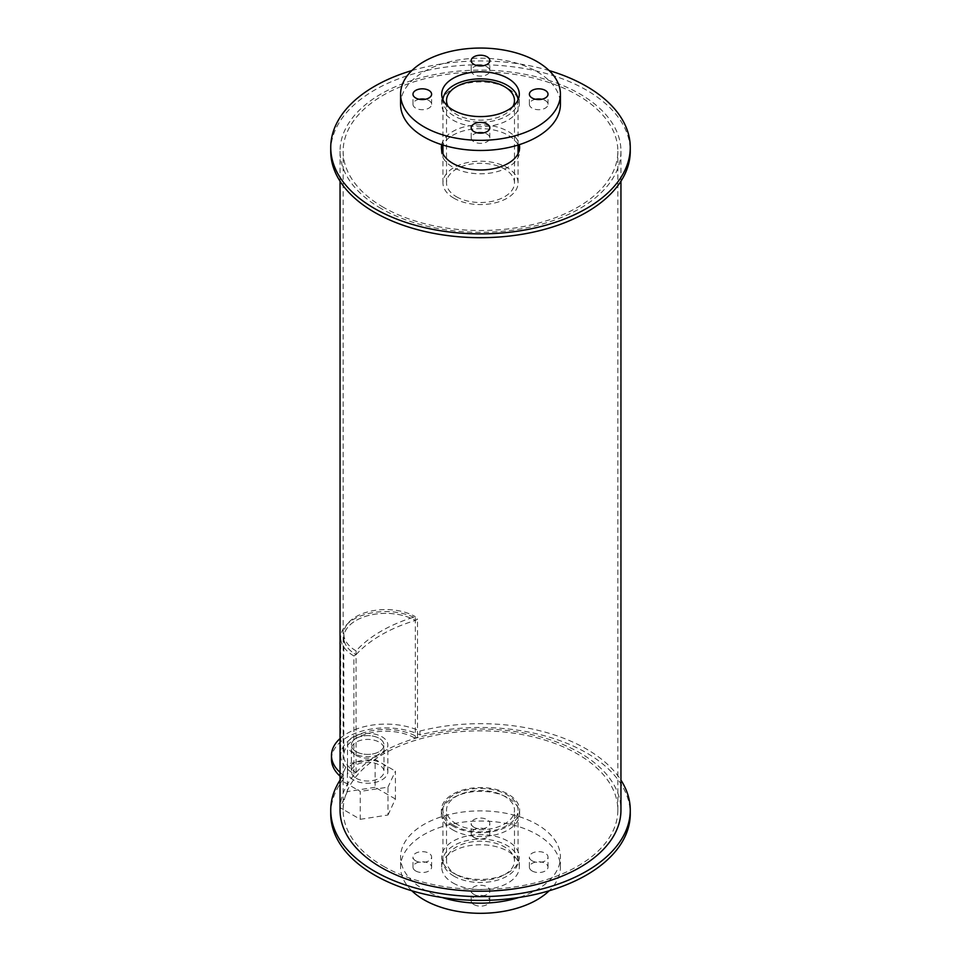 <?xml version="1.0" encoding="UTF-8"?>
<svg xmlns="http://www.w3.org/2000/svg" width="961" height="961" viewBox="0 0 961 961"><rect width="100%" height="100%" fill="white"/><g stroke="black" fill="none" stroke-linecap="round" stroke-linejoin="round"><path stroke-width="0.72" stroke-dasharray="4.8 3.6" d="M456.463 824.009A33.983 19.628 180 0 1 446.517 810.135A33.983 19.628 180 0 1 480.5 790.519A33.983 19.628 180 0 1 514.483 810.135A33.983 19.628 180 0 1 493.51 828.262A33.983 19.628 180 0 1 456.463 824.009M456.463 874.702A33.983 19.628 0 0 0 493.51 878.955A33.983 19.628 0 0 0 514.483 860.828A33.983 19.628 0 0 0 480.5 841.199A33.983 19.628 0 0 0 446.517 860.828A33.983 19.628 0 0 0 456.463 874.702M453.94 825.475A37.551 21.683 180 0 1 442.949 810.135A37.551 21.683 180 0 1 480.5 788.452A37.551 21.683 180 0 1 518.051 810.135A37.551 21.683 180 0 1 494.867 830.172A37.551 21.683 180 0 1 453.94 825.475M453.94 876.156A37.551 21.683 180 0 1 442.949 860.828A37.551 21.683 180 0 1 480.5 839.145A37.551 21.683 180 0 1 518.051 860.828A37.551 21.683 180 0 1 494.867 880.853A37.551 21.683 180 0 1 453.94 876.156M453.063 872.864A38.8 22.403 180 0 1 441.7 857.02A38.8 22.403 180 0 1 480.5 834.628A38.8 22.403 180 0 1 519.3 857.02A38.8 22.403 180 0 1 495.347 877.717A38.8 22.403 180 0 1 453.063 872.864M453.063 883.003A38.8 22.403 0 0 0 495.347 887.856A38.8 22.403 0 0 0 519.3 867.158A38.8 22.403 0 0 0 480.5 844.755A38.8 22.403 0 0 0 441.7 867.158A38.8 22.403 0 0 0 453.063 883.003M532.118 860.828A9.31 5.382 180 0 1 529.391 857.02A9.31 5.382 180 0 1 538.701 851.65A9.31 5.382 180 0 1 548.01 857.02A9.31 5.382 180 0 1 542.256 861.993A9.31 5.382 180 0 1 532.118 860.828M532.118 870.966A9.31 5.382 0 0 0 542.256 872.132A9.31 5.382 0 0 0 548.01 867.158A9.31 5.382 0 0 0 538.701 861.789A9.31 5.382 0 0 0 529.391 867.158A9.31 5.382 0 0 0 532.118 870.966M473.917 827.229A9.31 5.382 180 0 1 471.19 823.421A9.31 5.382 180 0 1 480.5 818.051A9.31 5.382 180 0 1 489.81 823.421A9.31 5.382 180 0 1 484.068 828.394A9.31 5.382 180 0 1 473.917 827.229M473.917 837.367A9.31 5.382 0 0 0 484.068 838.533A9.31 5.382 0 0 0 489.81 833.559A9.31 5.382 0 0 0 480.5 828.19A9.31 5.382 0 0 0 471.19 833.559A9.31 5.382 0 0 0 473.917 837.367M415.717 860.828A9.31 5.382 180 0 1 412.99 857.02A9.31 5.382 180 0 1 422.299 851.65A9.31 5.382 180 0 1 431.609 857.02A9.31 5.382 180 0 1 425.867 861.993A9.31 5.382 180 0 1 415.717 860.828M415.717 870.966A9.31 5.382 0 0 0 425.867 872.132A9.31 5.382 0 0 0 431.609 867.158A9.31 5.382 0 0 0 422.299 861.789A9.31 5.382 0 0 0 412.99 867.158A9.31 5.382 0 0 0 415.717 870.966M473.917 894.427A9.31 5.382 180 0 1 471.19 890.619A9.31 5.382 180 0 1 480.5 885.249A9.31 5.382 180 0 1 489.81 890.619A9.31 5.382 180 0 1 484.068 895.592A9.31 5.382 180 0 1 473.917 894.427M473.917 904.565A9.31 5.382 0 0 0 484.068 905.73A9.31 5.382 0 0 0 489.81 900.757A9.31 5.382 0 0 0 480.5 895.388A9.31 5.382 0 0 0 471.19 900.757A9.31 5.382 0 0 0 473.917 904.565M442.228 897.538A79.919 46.14 180 0 1 423.981 889.646A79.919 46.14 180 0 1 400.581 857.02A79.919 46.14 180 0 1 480.5 810.88A79.919 46.14 180 0 1 560.419 857.02A79.919 46.14 180 0 1 518.772 897.538M411.837 890.787A79.919 46.14 180 0 1 400.581 867.158A79.919 46.14 180 0 1 480.5 821.018A79.919 46.14 180 0 1 560.419 867.158A79.919 46.14 180 0 1 549.163 890.787M512.838 106.575A33.983 19.628 180 0 1 456.463 114.407A33.983 19.628 180 0 1 448.162 106.575M456.463 196.765A33.983 19.628 0 0 0 493.51 201.029A33.983 19.628 0 0 0 514.483 182.89A33.983 19.628 0 0 0 480.5 163.274A33.983 19.628 0 0 0 446.517 182.89A33.983 19.628 0 0 0 456.463 196.765M518.039 99.86A37.551 21.683 180 0 1 518.051 100.533A37.551 21.683 180 0 1 494.867 120.557A37.551 21.683 180 0 1 453.94 115.861A37.551 21.683 180 0 1 442.949 100.533A37.551 21.683 180 0 1 442.961 99.86M453.94 198.23A37.551 21.683 180 0 1 442.949 182.89A37.551 21.683 180 0 1 480.5 161.208A37.551 21.683 180 0 1 518.051 182.89A37.551 21.683 180 0 1 494.867 202.927A37.551 21.683 180 0 1 453.94 198.23M442.709 99.259A38.8 22.403 0 0 0 441.7 104.329A38.8 22.403 0 0 0 453.063 120.173A38.8 22.403 0 0 0 495.347 125.026A38.8 22.403 0 0 0 519.3 104.329A38.8 22.403 0 0 0 518.291 99.259M517.859 98.274A38.8 22.403 0 0 0 480.5 81.937A38.8 22.403 0 0 0 443.141 98.274M535.589 99.259A9.31 5.382 0 0 0 529.391 104.329A9.31 5.382 0 0 0 532.118 108.137A9.31 5.382 0 0 0 542.256 109.302A9.31 5.382 0 0 0 548.01 104.329A9.31 5.382 0 0 0 541.8 99.259M477.401 65.66A9.31 5.382 0 0 0 471.19 70.73A9.31 5.382 0 0 0 473.917 74.538A9.31 5.382 0 0 0 484.068 75.703A9.31 5.382 0 0 0 489.81 70.73A9.31 5.382 0 0 0 483.599 65.66M419.2 99.259A9.31 5.382 0 0 0 412.99 104.329A9.31 5.382 0 0 0 415.717 108.137A9.31 5.382 0 0 0 425.867 109.302A9.31 5.382 0 0 0 431.609 104.329A9.31 5.382 0 0 0 425.411 99.259M477.401 132.858A9.31 5.382 0 0 0 471.19 137.928A9.31 5.382 0 0 0 473.917 141.735A9.31 5.382 0 0 0 484.068 142.901A9.31 5.382 0 0 0 489.81 137.928A9.31 5.382 0 0 0 483.599 132.858M400.581 104.329A79.919 46.14 180 0 1 480.5 58.189A79.919 46.14 180 0 1 560.419 104.329M452.847 826.1A39.113 22.584 180 0 1 441.387 810.135A39.113 22.584 180 0 1 480.5 787.564A39.113 22.584 180 0 1 519.613 810.135A39.113 22.584 180 0 1 495.468 831.001A39.113 22.584 180 0 1 452.847 826.1M452.847 829.908A39.113 22.584 0 0 0 495.468 834.797A39.113 22.584 0 0 0 519.613 813.943A39.113 22.584 0 0 0 480.5 791.359A39.113 22.584 0 0 0 441.387 813.943A39.113 22.584 0 0 0 452.847 829.908M356.171 751.658A16.301 9.406 180 0 1 351.39 745.003A16.301 9.406 180 0 1 367.691 735.597A16.301 9.406 180 0 1 383.98 745.003A16.301 9.406 180 0 1 373.925 753.7A16.301 9.406 180 0 1 356.171 751.658A16.301 9.406 180 0 1 351.39 745.003A16.301 9.406 180 0 1 367.691 735.597A16.301 9.406 180 0 1 383.98 745.003A16.301 9.406 180 0 1 373.925 753.7A16.301 9.406 180 0 1 356.171 751.658M356.171 755.466A16.301 9.406 0 0 0 373.925 757.496A16.301 9.406 0 0 0 383.98 748.811A16.301 9.406 0 0 0 367.691 739.405A16.301 9.406 0 0 0 351.39 748.811A16.301 9.406 0 0 0 356.171 755.466M340.05 780.128A149.76 86.466 180 0 1 343.533 775.167L343.533 778.963A54.321 31.365 180 0 1 340.05 776.176M340.05 738.553A54.321 31.365 180 0 1 419.921 731.069L419.921 734.865A149.76 86.466 180 0 1 630.26 813.943M330.74 813.943A149.76 86.466 180 0 1 343.533 778.963M419.921 731.069A149.76 86.466 180 0 1 620.95 780.128M343.533 775.167A54.321 31.365 180 0 1 340.05 772.368M331.473 759.262A54.321 31.365 180 0 1 362.381 730.961A54.321 31.365 180 0 1 419.921 734.865M356.171 778.266A16.301 9.406 0 0 0 373.925 780.308A16.301 9.406 0 0 0 383.98 771.623A16.301 9.406 0 0 0 367.691 762.205A16.301 9.406 0 0 0 351.39 771.623A16.301 9.406 0 0 0 356.171 778.266M353.42 753.244A20.181 11.652 180 0 1 347.51 745.003A20.181 11.652 180 0 1 367.691 733.363A20.181 11.652 180 0 1 387.86 745.003A20.181 11.652 180 0 1 375.415 755.766A20.181 11.652 180 0 1 353.42 753.244M353.42 779.851A20.181 11.652 180 0 1 347.51 771.623A20.181 11.652 180 0 1 367.691 759.971A20.181 11.652 180 0 1 387.86 771.623A20.181 11.652 180 0 1 375.415 782.374A20.181 11.652 180 0 1 353.42 779.851M339.954 780.272L339.954 807.588L360.255 819.313L360.255 791.432L340.05 779.767M360.255 819.313L387.992 815.012L387.992 787.143L360.255 791.432M387.992 815.012L395.415 799.011L395.415 771.13L387.992 787.143M395.415 799.011L375.114 787.287L375.114 759.406L395.415 771.13M375.114 787.287L347.389 791.576L347.389 763.695L375.114 759.406M340.05 779.503L347.389 763.695M347.389 791.576L339.954 807.588M417.53 737.039L415.344 738.3L415.344 620.458A41.9 24.193 180 0 0 369.673 615.22A41.9 24.193 180 0 0 343.81 637.563A41.9 24.193 180 0 1 369.673 615.22A41.9 24.193 180 0 1 415.344 620.458L417.53 619.196A45.011 25.983 180 0 0 368.483 613.562A45.011 25.983 180 0 0 340.699 637.563L340.699 755.406A45.011 25.983 180 0 1 368.483 731.405A45.011 25.983 180 0 1 417.53 737.039L417.53 619.196M340.699 755.406A45.011 25.983 180 0 0 353.888 773.785L356.075 772.512A41.9 24.193 180 0 1 343.81 755.406A41.9 24.193 180 0 1 369.673 733.063A41.9 24.193 180 0 1 415.344 738.3M353.888 773.785L353.888 655.943L356.075 654.669A41.9 24.193 180 0 1 343.81 637.563L343.81 755.406M353.888 655.943A45.011 25.983 180 0 1 340.699 637.563M356.075 772.512L356.075 654.669A140.45 81.084 180 0 1 415.344 620.458L415.344 616.662A140.45 81.084 180 0 0 356.075 650.873L356.075 654.669A41.9 24.193 180 0 1 343.81 637.563L343.81 633.767A41.9 24.193 180 0 1 369.673 611.412A41.9 24.193 180 0 1 415.344 616.662M356.075 650.873A41.9 24.193 180 0 1 343.81 633.767M441.688 144.667A39.113 22.584 180 0 1 480.5 124.834A39.113 22.584 180 0 1 519.312 144.667M441.531 149.315A39.113 22.584 0 0 0 441.387 151.213A39.113 22.584 0 0 0 452.847 167.178A39.113 22.584 0 0 0 495.468 172.079A39.113 22.584 0 0 0 519.613 151.213A39.113 22.584 0 0 0 519.469 149.315M518.123 145.039A39.113 22.584 0 0 0 480.5 128.642A39.113 22.584 0 0 0 442.877 145.039M411.837 70.573A149.76 86.466 180 0 1 549.163 70.573M330.74 151.213A149.76 86.466 180 0 1 480.5 64.747A149.76 86.466 180 0 1 630.26 151.213M383.379 207.288A137.351 79.295 180 0 1 343.149 151.213A137.351 79.295 180 0 1 480.5 71.919A137.351 79.295 180 0 1 617.851 151.213A137.351 79.295 180 0 1 533.055 224.478A137.351 79.295 180 0 1 383.379 207.288M383.379 866.209A137.351 79.295 0 0 0 533.055 883.399A137.351 79.295 0 0 0 617.851 810.135A137.351 79.295 0 0 0 480.5 730.84A137.351 79.295 0 0 0 343.149 810.135A137.351 79.295 0 0 0 383.379 866.209M381.181 208.549A140.45 81.084 180 0 1 340.05 151.213A140.45 81.084 180 0 1 480.5 70.129A140.45 81.084 180 0 1 620.95 151.213A140.45 81.084 180 0 1 534.244 226.135A140.45 81.084 180 0 1 381.181 208.549M340.05 810.135A140.45 81.084 180 0 1 480.5 729.051A140.45 81.084 180 0 1 620.95 810.135M514.483 860.828L514.483 810.135M446.517 860.828L446.517 810.135M518.051 860.828L518.051 810.135M442.949 860.828L442.949 810.135M519.3 867.158L519.3 857.02M441.7 867.158L441.7 857.02M548.01 867.158L548.01 857.02M529.391 867.158L529.391 857.02M489.81 833.559L489.81 823.421M471.19 833.559L471.19 823.421M431.609 867.158L431.609 857.02M412.99 867.158L412.99 857.02M489.81 900.757L489.81 890.619M471.19 900.757L471.19 890.619M560.419 867.158L560.419 857.02M400.581 867.158L400.581 857.02M514.483 182.89L514.483 100.533M446.517 182.89L446.517 100.533M518.051 182.89L518.051 153.712M518.051 145.063L518.051 100.533M442.949 182.89L442.949 153.712M442.949 145.063L442.949 100.533M519.3 104.329L519.3 94.19M441.7 104.329L441.7 94.19M548.01 104.329L548.01 94.19M529.391 104.329L529.391 94.19M489.81 70.73L489.81 60.591M471.19 70.73L471.19 60.591M431.609 104.329L431.609 94.19M412.99 104.329L412.99 94.19M489.81 137.928L489.81 127.789M471.19 137.928L471.19 127.789M519.613 813.943L519.613 810.135M441.387 813.943L441.387 810.135M383.98 748.811L383.98 771.623M351.39 748.811L351.39 771.623M387.86 771.623L387.86 745.003M347.51 771.623L347.51 745.003M519.613 151.213L519.613 147.417M441.387 151.213L441.387 147.417M617.851 810.135L617.851 151.213M343.149 810.135L343.149 151.213M620.95 181.233L620.95 151.213M340.05 181.233L340.05 151.213"/><path stroke-width="1.44" d="M518.772 897.538A79.919 46.14 180 0 1 442.228 897.538M549.163 890.787A79.919 46.14 180 0 1 423.981 899.784A79.919 46.14 180 0 1 411.837 890.787M448.162 106.575A33.983 19.628 180 0 1 446.517 100.533A33.983 19.628 180 0 1 480.5 80.904A33.983 19.628 180 0 1 514.483 100.533A33.983 19.628 180 0 1 512.838 106.575M442.961 99.86A37.551 21.683 180 0 1 480.5 78.85A37.551 21.683 180 0 1 518.039 99.86M453.063 110.034A38.8 22.403 180 0 1 441.7 94.19A38.8 22.403 180 0 1 480.5 71.799A38.8 22.403 180 0 1 519.3 94.19A38.8 22.403 180 0 1 495.347 114.888A38.8 22.403 180 0 1 453.063 110.034M518.291 99.259A38.8 22.403 0 0 0 517.859 98.274M443.141 98.274A38.8 22.403 0 0 0 442.709 99.259M532.118 97.998A9.31 5.382 180 0 1 529.391 94.19A9.31 5.382 180 0 1 538.701 88.82A9.31 5.382 180 0 1 548.01 94.19A9.31 5.382 180 0 1 542.256 99.163A9.31 5.382 180 0 1 532.118 97.998M541.8 99.259A9.31 5.382 0 0 0 535.589 99.259M473.917 64.399A9.31 5.382 180 0 1 471.19 60.591A9.31 5.382 180 0 1 480.5 55.221A9.31 5.382 180 0 1 489.81 60.591A9.31 5.382 180 0 1 484.068 65.564A9.31 5.382 180 0 1 473.917 64.399M483.599 65.66A9.31 5.382 0 0 0 477.401 65.66M415.717 97.998A9.31 5.382 180 0 1 412.99 94.19A9.31 5.382 180 0 1 422.299 88.82A9.31 5.382 180 0 1 431.609 94.19A9.31 5.382 180 0 1 425.867 99.163A9.31 5.382 180 0 1 415.717 97.998M425.411 99.259A9.31 5.382 0 0 0 419.2 99.259M473.917 131.597A9.31 5.382 180 0 1 471.19 127.789A9.31 5.382 180 0 1 480.5 122.419A9.31 5.382 180 0 1 489.81 127.789A9.31 5.382 180 0 1 484.068 132.762A9.31 5.382 180 0 1 473.917 131.597M483.599 132.858A9.31 5.382 0 0 0 477.401 132.858M423.981 126.828A79.919 46.14 180 0 1 400.581 94.19A79.919 46.14 180 0 1 480.5 48.05A79.919 46.14 180 0 1 560.419 94.19A79.919 46.14 180 0 1 511.084 136.822A79.919 46.14 180 0 1 423.981 126.828M560.419 94.19L560.419 104.329A79.919 46.14 180 0 1 511.084 146.961A79.919 46.14 180 0 1 423.981 136.955A79.919 46.14 180 0 1 400.581 104.329L400.581 94.19M620.95 780.128A149.76 86.466 180 0 1 630.26 810.135L630.26 813.943A149.76 86.466 180 0 1 480.5 900.409A149.76 86.466 180 0 1 330.74 813.943L330.74 810.135A149.76 86.466 180 0 1 340.05 780.128M630.26 810.135A149.76 86.466 180 0 1 480.5 896.601A149.76 86.466 180 0 1 330.74 810.135M340.05 772.368A54.321 31.365 180 0 1 331.473 755.466A54.321 31.365 180 0 1 340.05 738.553M340.05 776.176A54.321 31.365 180 0 1 331.473 759.262L331.473 755.466M519.312 144.667A39.113 22.584 180 0 1 519.613 147.417A39.113 22.584 180 0 1 495.468 168.271A39.113 22.584 180 0 1 452.847 163.382A39.113 22.584 180 0 1 441.387 147.417A39.113 22.584 180 0 1 441.688 144.667M519.469 149.315A39.113 22.584 0 0 0 518.123 145.039M442.877 145.039A39.113 22.584 0 0 0 441.531 149.315M549.163 70.573A149.76 86.466 180 0 1 630.26 147.417A149.76 86.466 180 0 1 537.812 227.301A149.76 86.466 180 0 1 374.598 208.549A149.76 86.466 180 0 1 330.74 147.417A149.76 86.466 180 0 1 411.837 70.573M630.26 147.417L630.26 151.213A149.76 86.466 180 0 1 537.812 231.096A149.76 86.466 180 0 1 374.598 212.357A149.76 86.466 180 0 1 330.74 151.213L330.74 147.417M620.95 181.233L620.95 810.135A140.45 81.084 180 0 1 534.244 885.057A140.45 81.084 180 0 1 381.181 867.471A140.45 81.084 180 0 1 340.05 810.135L340.05 181.233M518.051 153.712L518.051 145.063M442.949 153.712L442.949 145.063"/></g></svg>
